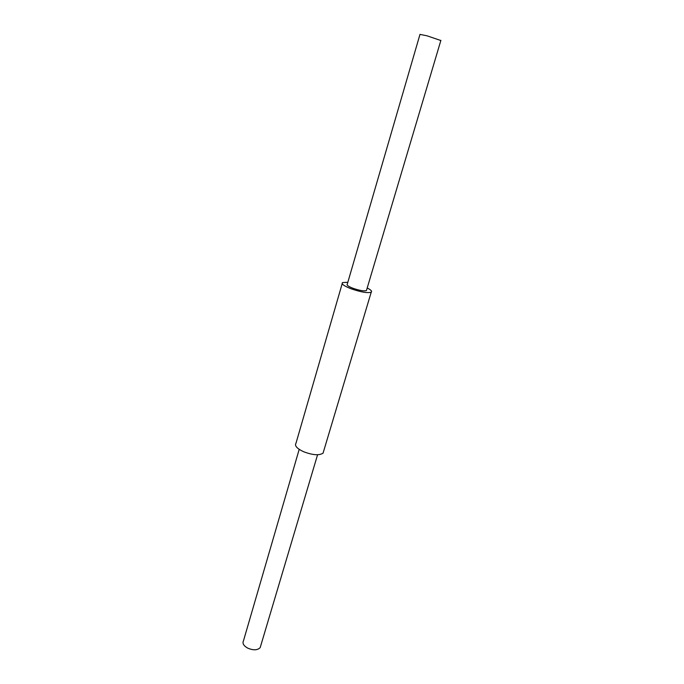 <?xml version="1.0" encoding="UTF-8"?>
<svg xmlns="http://www.w3.org/2000/svg" width="684" height="684" viewBox="0 0 684 684"><rect width="100%" height="100%" fill="white"/><g stroke="black" fill="none" stroke-linecap="round" stroke-linejoin="round"><path stroke-width="1.03" d="M260.698 645.901L260.176 647.637C257.449 650.347 253.251 650.484 247.574 648.056C243.581 645.722 242.213 643.302 243.478 640.814L299.199 449.354M440.847 40.527L427.098 35.833L419.985 34.388L347.284 284.159C346.412 285.066 348.344 286.451 353.064 288.306C359.596 290.538 364.059 291.29 366.436 290.572L366.641 289.871M367.205 287.981C370.976 289.905 372.31 291.307 371.215 292.196C367.659 293.282 360.972 292.154 351.14 288.793C344.052 285.998 341.171 283.928 342.487 282.586L347.831 282.278M323.6 451.346L323.062 453.141C319.24 455.664 312.708 455.176 303.474 451.662C296.89 448.507 294.402 445.686 296.001 443.198L342.18 283.663M440.898 40.339L366.436 290.572M371.215 292.196L323.062 453.141M317.573 454.757L260.176 647.637"/></g></svg>

